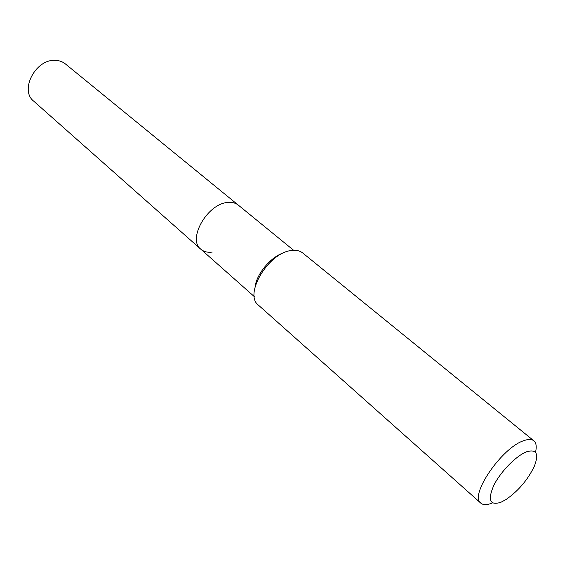 <?xml version="1.0" encoding="UTF-8"?>
<svg xmlns="http://www.w3.org/2000/svg" width="565" height="565" viewBox="0 0 565 565"><rect width="100%" height="100%" fill="white"/><g stroke="black" fill="none" stroke-linecap="round" stroke-linejoin="round"><path stroke-width="0.85" d="M212.207 252.075C207.546 252.675 203.746 251.722 200.801 249.2C187.072 239.122 207.63 203.329 227.978 202.447C232.166 202.065 235.612 202.955 238.303 205.116L65.356 63.894C62.517 61.606 59.085 60.427 55.08 60.356C35.524 59.12 19.415 90.216 33.674 101.135L200.801 249.2C187.072 239.122 207.63 203.329 227.978 202.447C232.166 202.065 235.612 202.955 238.303 205.116L293.659 250.316M492.454 502.899L492.249 502.991C487.072 505.131 483.266 505.181 480.836 503.154L258.424 305.142C243.543 294.443 268.559 252.506 291.413 250.521C296.095 249.885 299.874 250.719 302.762 253.021L533.869 440.813C536.291 442.918 536.835 446.753 535.486 452.318M480.836 503.154C468.971 495.752 501.805 447.544 523.776 440.672C528.317 439.04 531.679 439.083 533.869 440.813M526.707 451.746C536.566 448.935 539.109 453.773 534.328 466.273C527.795 479.819 518.366 490.907 506.042 499.524L500.922 502.271C489.848 505.781 487.482 500.138 493.824 485.328C500.632 471.598 516.361 455.581 526.707 451.746M255.027 287.048C256.623 273.559 271.292 256.312 284.35 252.576M254.292 296.59L200.801 249.2"/></g></svg>
